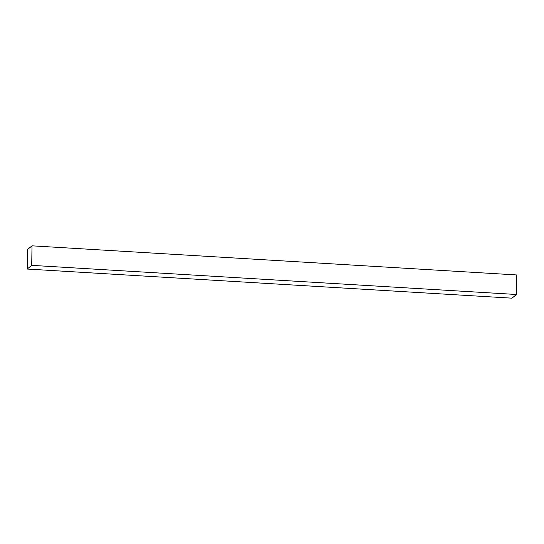 <?xml version="1.0" encoding="UTF-8"?>
<svg xmlns="http://www.w3.org/2000/svg" width="544" height="544" viewBox="0 0 544 544"><rect width="100%" height="100%" fill="white"/><g stroke="black" fill="none" stroke-linecap="round" stroke-linejoin="round"><path stroke-width="0.82" d="M511.986 298.173L27.2 269.042L27.506 249.506L32.014 245.827L516.8 274.958L32.014 245.827L31.708 265.356L516.494 294.494L516.8 274.958L516.494 294.494L31.708 265.356L27.2 269.042L511.986 298.173L516.494 294.494L511.986 298.173M27.506 249.506L27.2 269.042L31.708 265.356L32.014 245.827L27.506 249.506"/></g></svg>
